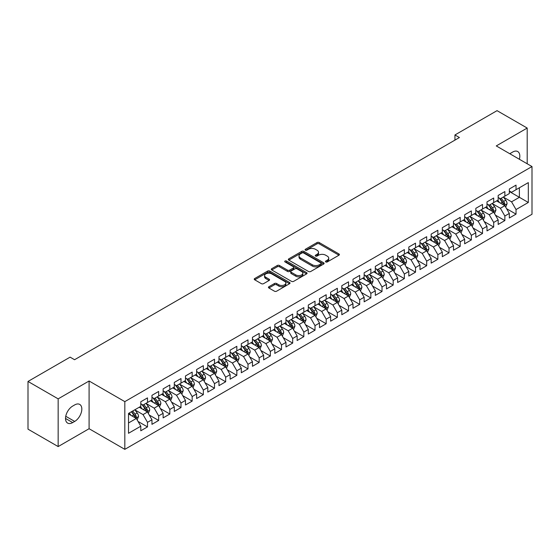 <?xml version="1.0" encoding="UTF-8"?>
<svg xmlns="http://www.w3.org/2000/svg" width="560" height="560" viewBox="0 0 560 560"><rect width="100%" height="100%" fill="white"/><g stroke="black" fill="none" stroke-linecap="round" stroke-linejoin="round"><path stroke-width="0.84" d="M325.766 261.933A1.085 0.63 0 0 0 327.299 261.933L338.947 255.206A1.547 0.896 0 0 0 339.402 254.576A1.547 0.896 0 0 0 338.947 253.946L319.214 242.55A1.547 0.896 0 0 0 317.023 242.55L305.375 249.277A1.085 0.63 0 0 0 305.053 249.718A1.085 0.63 0 0 0 305.375 250.159A1.085 0.63 0 0 0 306.908 250.159L308.413 249.291A4.963 2.863 0 0 1 315.434 249.291L317.079 250.243A4.963 2.863 0 0 1 318.528 252.266A4.963 2.863 0 0 1 317.079 254.289L315.567 255.164A1.085 0.63 0 0 0 315.252 255.605A1.085 0.63 0 0 0 315.567 256.046A1.085 0.63 0 0 0 317.1 256.046L318.612 255.178A4.963 2.863 0 0 1 325.626 255.178L327.271 256.123A4.963 2.863 0 0 1 328.727 258.153A4.963 2.863 0 0 1 327.271 260.176L325.766 261.044A1.085 0.63 0 0 0 325.444 261.492A1.085 0.63 0 0 0 325.766 261.933L325.766 261.044M268.898 286.727A1.547 0.896 0 0 0 268.443 287.357A1.547 0.896 0 0 0 268.898 287.994L274.435 291.186A1.547 0.896 0 0 0 276.626 291.186L289.562 283.717A1.547 0.896 0 0 0 290.017 283.087A1.547 0.896 0 0 0 289.562 282.457L269.829 271.061A1.547 0.896 0 0 0 267.638 271.061L254.702 278.53A1.547 0.896 0 0 0 254.247 279.16A1.547 0.896 0 0 0 254.702 279.797L261.387 283.654A1.547 0.896 0 0 0 263.585 283.654L269.115 280.462A1.547 0.896 0 0 0 269.57 279.825A1.547 0.896 0 0 0 269.115 279.195L265.804 277.277A4.144 2.394 0 0 1 264.586 275.59A4.144 2.394 0 0 1 267.148 273.378A4.144 2.394 0 0 1 271.663 273.896L284.655 281.393A4.144 2.394 0 0 1 285.873 283.087A4.144 2.394 0 0 1 283.311 285.299A4.144 2.394 0 0 1 278.789 284.781L276.626 283.528A1.547 0.896 0 0 0 274.435 283.528L268.898 286.727L268.898 287.994M58.156 398.86L58.156 446.572L89.089 428.715L89.089 381.003L58.156 398.86L28 381.451L70.105 357.147L74.571 359.723L459.41 137.536L454.944 134.96L454.944 140.119M89.089 381.003L124.824 401.632L532 166.551L532 214.27L124.824 449.344L124.824 401.632M527.198 163.779L527.198 128.058L496.265 145.922L532 166.551M527.198 128.058L497.042 110.656L454.944 134.96M308.525 271.502A1.547 0.896 0 0 0 310.716 271.502L323.652 264.04A1.547 0.896 0 0 0 324.107 263.403A1.547 0.896 0 0 0 323.652 262.773L303.919 251.377A1.547 0.896 0 0 0 301.728 251.377L288.792 258.846A1.547 0.896 0 0 0 288.337 259.483A1.547 0.896 0 0 0 288.792 260.113L308.525 271.502M285.446 262.164A1.085 0.63 0 0 1 286.545 262.318L306.586 273.889L293.671 281.344A1.547 0.896 0 0 1 291.48 281.344L271.747 269.955L271.747 268.688A1.547 0.896 0 0 0 271.292 269.325A1.547 0.896 0 0 0 271.747 269.955M271.747 268.688L277.284 265.496A1.547 0.896 0 0 1 279.475 265.496L287.476 270.116A1.547 0.896 0 0 0 289.674 270.116L293.342 267.995A1.547 0.896 0 0 0 293.797 267.358A1.547 0.896 0 0 0 293.342 266.728L285.012 261.919A1.085 0.63 0 0 1 284.697 261.471A1.085 0.63 0 0 1 285.362 260.897A1.085 0.63 0 0 1 286.545 261.03L306.607 272.615A1.547 0.896 0 0 1 307.062 273.245A1.547 0.896 0 0 1 306.607 273.875L306.607 272.615M509.327 191.506L519.379 197.309L519.379 187.768L528.318 182.609L516.033 189.7L516.033 185.122L509.327 188.993L509.327 193.571L504.861 196.147L504.861 191.569L498.162 195.44L498.162 200.018L493.696 202.594L493.696 198.016L486.997 201.887L486.997 206.465L482.524 209.041L482.524 204.463L475.825 208.334L475.825 212.912L471.359 215.488L471.359 210.91L464.66 214.781L464.66 219.359L460.194 221.942L460.194 217.364L453.488 221.228L453.488 225.806L449.022 228.389L449.022 223.811L442.323 227.675L442.323 232.253L437.857 234.836L437.857 230.258L431.158 234.122L431.158 238.7L426.685 241.283L426.685 236.705L419.986 240.576L419.986 245.147L415.52 247.73L415.52 243.152L408.821 247.023L408.821 251.601L404.355 254.177L404.355 249.599L397.649 253.47L397.649 258.048L393.183 260.624L393.183 256.046L386.484 259.917L386.484 264.495L382.018 267.071L382.018 262.493L375.319 266.364L375.319 270.942L370.853 273.518L370.853 268.94L364.147 272.811L364.147 277.389L359.681 279.965L359.681 275.387L352.982 279.258L352.982 283.836L348.516 286.412L348.516 281.834L341.81 285.705L341.81 290.283L337.344 292.866L337.344 288.288L330.645 292.152L330.645 296.73L326.179 299.313L326.179 294.735L319.48 298.599L319.48 303.177L315.014 305.76L315.014 301.182L308.308 305.046L308.308 309.624L303.842 312.207L303.842 307.629L297.143 311.493L297.143 316.071L292.677 318.654L292.677 314.076L285.978 317.947L285.978 322.525L281.505 325.101L281.505 320.523L274.806 324.394L274.806 328.972L270.34 331.548L270.34 326.97L263.641 330.841L263.641 335.419L259.175 337.995L259.175 333.417L252.469 337.288L252.469 341.866L248.003 344.442L248.003 339.864L241.304 343.735L241.304 348.313L236.838 350.889L236.838 346.311L230.139 350.182L230.139 354.76L225.666 357.336L225.666 352.758L218.967 356.629L218.967 361.207L214.501 363.79L214.501 359.212L207.802 363.076L207.802 367.654L203.336 370.237L203.336 365.659L196.63 369.523L196.63 374.101L192.164 376.684L192.164 372.106L185.465 375.97L185.465 380.548L180.999 383.131L180.999 378.553L174.3 382.417L174.3 386.995L169.827 389.578L169.827 385L163.128 388.871L163.128 393.449L158.662 396.025L158.662 391.447L151.963 395.318L151.963 399.896L147.497 402.472L147.497 397.894L140.791 401.765L140.791 406.343L128.513 413.434L128.513 433.293L140.791 426.202L136.325 418.46L128.513 413.952M528.318 182.609L528.318 202.468L516.033 209.559L511.56 201.824L503.468 197.148M506.59 208.691L516.033 214.137L516.033 209.559M516.033 214.137L509.327 218.008L509.327 213.43L504.861 216.006L500.395 208.271L492.296 203.595M495.425 215.138L504.861 220.584L504.861 216.006M504.861 220.584L498.162 224.455L498.162 219.877L493.696 222.453L489.23 214.718L481.131 210.042M484.26 221.585L493.696 227.031L493.696 222.453M493.696 227.031L486.997 230.902L486.997 226.324L482.524 228.9L478.058 221.165L469.966 216.489M473.088 228.032L482.524 233.478L482.524 228.9M482.524 233.478L475.825 237.349L475.825 232.771L471.359 235.347L466.893 227.612L458.794 222.936M461.923 234.479L471.359 239.925L471.359 235.347M471.359 239.925L464.66 243.796L464.66 239.218L460.194 241.801L455.721 234.059L447.629 229.383M450.758 240.926L460.194 246.379L460.194 241.801M460.194 246.379L453.488 250.243L453.488 245.665L449.022 248.248L444.556 240.506L436.457 235.837M439.586 247.373L449.022 252.826L449.022 248.248M449.022 252.826L442.323 256.69L442.323 252.112L437.857 254.695L433.391 246.953L425.292 242.284M428.421 253.82L437.857 259.273L437.857 254.695M437.857 259.273L431.158 263.137L431.158 258.559L426.685 261.142L422.219 253.407L414.127 248.731M417.249 260.274L426.685 265.72L426.685 261.142M426.685 265.72L419.986 269.584L419.986 265.006L415.52 267.589L411.054 259.854L402.955 255.178M406.084 266.721L415.52 272.167L415.52 267.589M415.52 272.167L408.821 276.038L408.821 271.46L404.355 274.036L399.889 266.301L391.79 261.625M394.919 273.168L404.355 278.614L404.355 274.036M404.355 278.614L397.649 282.485L397.649 277.907L393.183 280.483L388.717 272.748L380.618 268.072M383.747 279.615L393.183 285.061L393.183 280.483M393.183 285.061L386.484 288.932L386.484 284.354L382.018 286.93L377.552 279.195L369.453 274.519M372.582 286.062L382.018 291.508L382.018 286.93M382.018 291.508L375.319 295.379L375.319 290.801L370.853 293.377L366.38 285.642L358.288 280.966M361.41 292.509L370.853 297.955L370.853 293.377M370.853 297.955L364.147 301.826L364.147 297.248L359.681 299.824L355.215 292.089L347.116 287.413M350.245 298.956L359.681 304.402L359.681 299.824M359.681 304.402L352.982 308.273L352.982 303.695L348.516 306.271L344.05 298.536L335.951 293.86M339.08 305.403L348.516 310.849L348.516 306.271M348.516 310.849L341.81 314.72L341.81 310.142L337.344 312.725L332.878 304.983L324.779 300.307M327.908 311.85L337.344 317.303L337.344 312.725M337.344 317.303L330.645 321.167L330.645 316.589L326.179 319.172L321.713 311.43L313.614 306.761M316.743 318.297L326.179 323.75L326.179 319.172M326.179 323.75L319.48 327.614L319.48 323.036L315.014 325.619L310.541 317.877L302.449 313.208M305.571 324.744L315.014 330.197L315.014 325.619M315.014 330.197L308.308 334.061L308.308 329.483L303.842 332.066L299.376 324.331L291.277 319.655M294.406 331.191L303.842 336.644L303.842 332.066M303.842 336.644L297.143 340.508L297.143 335.93L292.677 338.513L288.211 330.778L280.112 326.102M283.241 337.645L292.677 343.091L292.677 338.513M292.677 343.091L285.978 346.962L285.978 342.384L281.505 344.96L277.039 337.225L268.947 332.549M272.069 344.092L281.505 349.538L281.505 344.96M281.505 349.538L274.806 353.409L274.806 348.831L270.34 351.407L265.874 343.672L257.775 338.996M260.904 350.539L270.34 355.985L270.34 351.407M270.34 355.985L263.641 359.856L263.641 355.278L259.175 357.854L254.702 350.119L246.61 345.443M249.739 356.986L259.175 362.432L259.175 357.854M259.175 362.432L252.469 366.303L252.469 361.725L248.003 364.301L243.537 356.566L235.438 351.89M238.567 363.433L248.003 368.879L248.003 364.301M248.003 368.879L241.304 372.75L241.304 368.172L236.838 370.748L232.372 363.013L224.273 358.337M227.402 369.88L236.838 375.326L236.838 370.748M236.838 375.326L230.139 379.197L230.139 374.619L225.666 377.195L221.2 369.46L213.108 364.784M216.23 376.327L225.666 381.773L225.666 377.195M225.666 381.773L218.967 385.644L218.967 381.066L214.501 383.649L210.035 375.907L201.936 371.231M205.065 382.774L214.501 388.227L214.501 383.649M214.501 388.227L207.802 392.091L207.802 387.513L203.336 390.096L198.863 382.354L190.771 377.685M193.9 389.221L203.336 394.674L203.336 390.096M203.336 394.674L196.63 398.538L196.63 393.96L192.164 396.543L187.698 388.801L179.599 384.132M182.728 395.668L192.164 401.121L192.164 396.543M192.164 401.121L185.465 404.985L185.465 400.407L180.999 402.99L176.533 395.255L168.434 390.579M171.563 402.115L180.999 407.568L180.999 402.99M180.999 407.568L174.3 411.432L174.3 406.854L169.827 409.437L165.361 401.702L157.269 397.026M160.391 408.569L169.827 414.015L169.827 409.437M169.827 414.015L163.128 417.886L163.128 413.308L158.662 415.884L154.196 408.149L146.097 403.473M149.226 415.016L158.662 420.462L158.662 415.884M158.662 420.462L151.963 424.333L151.963 419.755L147.497 422.331L143.031 414.596L134.932 409.92M138.061 421.463L147.497 426.909L147.497 422.331M147.497 426.909L140.791 430.78L140.791 426.202M140.791 403.76L143.031 405.055L147.497 402.472M128.513 422.975L136.325 418.46M151.963 397.313L154.196 398.601L158.662 396.025M143.031 414.596L147.497 412.013L139.23 407.246M151.963 419.755L147.497 412.013M163.128 390.866L165.361 392.154L169.827 389.578M154.196 408.149L158.662 405.566L150.395 400.799M163.128 413.308L158.662 405.566M174.3 384.419L176.533 385.707L180.999 383.131M165.361 401.702L169.827 399.119L161.567 394.352M174.3 406.854L169.827 399.119M185.465 377.972L187.698 379.26L192.164 376.684M176.533 395.255L180.999 392.672L172.732 387.898M185.465 400.407L180.999 392.672M196.63 371.525L198.863 372.813L203.336 370.237M187.698 388.801L192.164 386.225L183.904 381.451M196.63 393.96L192.164 386.225M207.802 365.078L210.035 366.366L214.501 363.79M198.863 382.354L203.336 379.778L195.069 375.004M207.802 387.513L203.336 379.778M218.967 358.631L221.2 359.919L225.666 357.336M210.035 375.907L214.501 373.331L206.234 368.557M218.967 381.066L214.501 373.331M230.139 352.184L232.372 353.472L236.838 350.889M221.2 369.46L225.666 366.884L217.406 362.11M230.139 374.619L225.666 366.884M241.304 345.737L243.537 347.025L248.003 344.442M232.372 363.013L236.838 360.437L228.571 355.663M241.304 368.172L236.838 360.437M252.469 339.283L254.702 340.578L259.175 337.995M243.537 356.566L248.003 353.99L239.743 349.216M252.469 361.725L248.003 353.99M263.641 332.836L265.874 334.131L270.34 331.548M254.702 350.119L259.175 347.536L250.908 342.769M263.641 355.278L259.175 347.536M274.806 326.389L277.039 327.677L281.505 325.101M265.874 343.672L270.34 341.089L262.073 336.322M274.806 348.831L270.34 341.089M285.978 319.942L288.211 321.23L292.677 318.654M277.039 337.225L281.505 334.642L273.245 329.875M285.978 342.384L281.505 334.642M297.143 313.495L299.376 314.783L303.842 312.207M288.211 330.778L292.677 328.195L284.41 323.428M297.143 335.93L292.677 328.195M308.308 307.048L310.541 308.336L315.014 305.76M299.376 324.331L303.842 321.748L295.582 316.974M308.308 329.483L303.842 321.748M319.48 300.601L321.713 301.889L326.179 299.313M310.541 317.877L315.014 315.301L306.747 310.527M319.48 323.036L315.014 315.301M330.645 294.154L332.878 295.442L337.344 292.866M321.713 311.43L326.179 308.854L317.912 304.08M330.645 316.589L326.179 308.854M341.81 287.707L344.05 288.995L348.516 286.412M332.878 304.983L337.344 302.407L329.084 297.633M341.81 310.142L337.344 302.407M352.982 281.26L355.215 282.548L359.681 279.965M344.05 298.536L348.516 295.96L340.249 291.186M352.982 303.695L348.516 295.96M364.147 274.813L366.38 276.101L370.853 273.518M355.215 292.089L359.681 289.513L351.414 284.739M364.147 297.248L359.681 289.513M375.319 268.359L377.552 269.654L382.018 267.071M366.38 285.642L370.853 283.066L362.586 278.292M375.319 290.801L370.853 283.066M386.484 261.912L388.717 263.207L393.183 260.624M377.552 279.195L382.018 276.612L373.751 271.845M386.484 284.354L382.018 276.612M397.649 255.465L399.889 256.753L404.355 254.177M388.717 272.748L393.183 270.165L384.923 265.398M397.649 277.907L393.183 270.165M408.821 249.018L411.054 250.306L415.52 247.73M399.889 266.301L404.355 263.718L396.088 258.951M408.821 271.46L404.355 263.718M419.986 242.571L422.219 243.859L426.685 241.283M411.054 259.854L415.52 257.271L407.253 252.504M419.986 265.006L415.52 257.271M431.158 236.124L433.391 237.412L437.857 234.836M422.219 253.407L426.685 250.824L418.425 246.05M431.158 258.559L426.685 250.824M442.323 229.677L444.556 230.965L449.022 228.389M433.391 246.953L437.857 244.377L429.59 239.603M442.323 252.112L437.857 244.377M453.488 223.23L455.721 224.518L460.194 221.942M444.556 240.506L449.022 237.93L440.762 233.156M453.488 245.665L449.022 237.93M464.66 216.783L466.893 218.071L471.359 215.488M455.721 234.059L460.194 231.483L451.927 226.709M464.66 239.218L460.194 231.483M475.825 210.336L478.058 211.624L482.524 209.041M466.893 227.612L471.359 225.036L463.092 220.262M475.825 232.771L471.359 225.036M486.997 203.889L489.23 205.177L493.696 202.594M478.058 221.165L482.524 218.589L474.264 213.815M486.997 226.324L482.524 218.589M498.162 197.435L500.395 198.73L504.861 196.147M489.23 214.718L493.696 212.142L485.429 207.368M498.162 219.877L493.696 212.142M509.327 190.988L511.56 192.283L516.033 189.7M500.395 208.271L504.861 205.688L496.601 200.921M509.327 213.43L504.861 205.688M28 381.451L28 429.163L58.156 446.572M89.089 428.715L124.824 449.344M511.56 201.824L519.379 197.309L528.318 202.468M519.386 159.271A10.108 5.838 120 0 0 517.734 151.543A10.108 5.838 120 0 0 512.68 152.047L510.671 153.209A10.108 5.838 120 0 0 509.824 153.755M72.674 406.084A10.108 5.838 120 0 0 66.066 414.988A10.108 5.838 120 0 0 67.62 423.087A10.108 5.838 120 0 0 72.674 422.59L74.683 421.428A10.108 5.838 120 0 0 81.284 412.524A10.108 5.838 120 0 0 79.737 404.425A10.108 5.838 120 0 0 74.683 404.922L72.674 406.084M326.2 262.087L327.271 261.464A4.963 2.863 0 0 0 328.727 259.441L328.727 258.153M318.528 252.266L318.528 253.554A4.963 2.863 0 0 1 317.079 255.577L316.001 256.2M338.947 253.946L338.947 255.206L319.214 243.838A1.547 0.896 0 0 0 317.023 243.838L305.809 250.313M323.652 262.773L323.652 264.04L303.919 252.672A1.547 0.896 0 0 0 301.728 252.672L288.813 260.127M320.915 263.844A1.085 0.63 0 0 0 321.23 263.403A1.085 0.63 0 0 0 320.915 262.962L303.59 252.959A1.085 0.63 0 0 0 302.057 252.959L300.468 253.876A4.963 2.863 0 0 0 299.019 255.906A4.963 2.863 0 0 0 300.468 257.929L312.305 264.768A4.963 2.863 0 0 0 319.326 264.768L320.915 263.844L320.915 265.139A1.085 0.63 0 0 0 321.23 264.691L321.23 263.403M299.019 255.906L299.019 257.194A4.963 2.863 0 0 0 300.468 259.217L300.468 257.929M320.915 265.139L319.326 266.056A4.963 2.863 0 0 1 312.305 266.056L300.468 259.217M271.768 269.969L277.284 266.784L277.284 265.496M293.797 267.358L293.797 268.646A1.547 0.896 0 0 1 293.342 269.283L289.674 271.404A1.547 0.896 0 0 1 287.476 271.404L279.475 266.784A1.547 0.896 0 0 0 277.284 266.784M295.785 274.904A4.144 2.394 0 0 0 300.3 275.429A4.144 2.394 0 0 0 302.862 273.217A4.144 2.394 0 0 0 301.644 271.523L297.073 268.877A1.547 0.896 0 0 0 294.875 268.877L291.207 270.998A1.547 0.896 0 0 0 290.752 271.635A1.547 0.896 0 0 0 291.207 272.265L295.785 274.904L295.785 276.199A4.144 2.394 0 0 0 300.3 276.717A4.144 2.394 0 0 0 302.862 274.505L302.862 273.217M290.752 271.635L290.752 272.923A1.547 0.896 0 0 0 291.207 273.553L291.207 272.265M295.785 276.199L291.207 273.553M285.873 283.087L285.873 284.375A4.144 2.394 0 0 1 283.311 286.587A4.144 2.394 0 0 1 278.789 286.069L276.626 284.816A1.547 0.896 0 0 0 274.435 284.816L268.919 288.001M264.586 275.59L264.586 276.878A4.144 2.394 0 0 0 265.804 278.572L265.804 277.277M269.094 280.469L265.804 278.572M289.541 283.731L269.829 272.349A1.547 0.896 0 0 0 267.638 272.349L254.723 279.811M505.687 207.123L507.073 203.742A4.186 2.415 -120 0 0 505.736 200.179L503.363 197.015M499.583 202.643L497.784 200.235M504.077 205.233L504.812 203.924A4.186 2.415 -120 0 0 503.615 201.404L501.242 198.24M499.891 198.436L502.817 202.349A2.135 1.232 60 0 1 503.209 202.993L504.812 203.924M499.156 198.009L502.278 202.181A4.186 2.415 60 0 1 503.475 204.694L503.559 204.939M494.522 213.57L495.908 210.189A4.186 2.415 -120 0 0 494.571 206.626L492.198 203.462M488.418 209.09L486.612 206.682M492.905 211.68L493.647 210.371A4.186 2.415 -120 0 0 492.45 207.851L490.077 204.687M488.719 204.883L491.652 208.796A2.135 1.232 60 0 1 492.037 209.44L493.647 210.371M487.984 204.456L491.106 208.628A4.186 2.415 60 0 1 492.303 211.141L492.387 211.386M483.35 220.017L484.736 216.636A4.186 2.415 -120 0 0 483.399 213.073L481.033 209.909M477.246 215.537L475.447 213.129M481.74 218.134L482.475 216.818A4.186 2.415 -120 0 0 481.278 214.298L478.905 211.134M477.554 211.33L480.487 215.243A2.135 1.232 60 0 1 480.872 215.887L482.475 216.818M476.819 210.903L479.941 215.075A4.186 2.415 60 0 1 481.138 217.588L481.222 217.833M472.185 226.464L473.571 223.09A4.186 2.415 -120 0 0 472.234 219.52L469.861 216.356M466.081 221.984L464.275 219.583M470.568 224.581L471.31 223.265A4.186 2.415 -120 0 0 470.113 220.745L467.74 217.581M466.389 217.777L469.315 221.69A2.135 1.232 60 0 1 469.7 222.334L471.31 223.265M465.647 217.35L468.769 221.522A4.186 2.415 60 0 1 469.973 224.042L470.057 224.28M461.02 232.911L462.399 229.537A4.186 2.415 -120 0 0 461.069 225.967L458.696 222.803M454.916 228.438L453.11 226.03M459.403 231.028L460.145 229.712A4.186 2.415 -120 0 0 458.948 227.192L456.575 224.028M455.217 224.224L458.15 228.137A2.135 1.232 60 0 1 458.535 228.788L460.145 229.712M454.482 223.804L457.604 227.969A4.186 2.415 60 0 1 458.801 230.489L458.885 230.727M449.848 239.358L451.234 235.984A4.186 2.415 -120 0 0 449.897 232.421L447.524 229.25M443.744 234.885L441.945 232.477M448.238 237.475L448.973 236.159A4.186 2.415 -120 0 0 447.776 233.646L445.403 230.475M444.052 230.671L446.978 234.584A2.135 1.232 60 0 1 447.37 235.235L448.973 236.159M443.317 230.251L446.439 234.416A4.186 2.415 60 0 1 447.636 236.936L447.72 237.174M438.683 245.805L440.069 242.431A4.186 2.415 -120 0 0 438.732 238.868L436.359 235.697M432.579 241.332L430.773 238.924M437.066 243.922L437.808 242.606A4.186 2.415 -120 0 0 436.611 240.093L434.238 236.922M432.88 237.118L435.813 241.031A2.135 1.232 60 0 1 436.198 241.682L437.808 242.606M432.145 236.698L435.267 240.863A4.186 2.415 60 0 1 436.464 243.383L436.555 243.621M427.518 252.259L428.897 248.878A4.186 2.415 -120 0 0 427.56 245.315L425.194 242.144M421.407 247.779L419.608 245.371M425.901 250.369L426.636 249.053A4.186 2.415 -120 0 0 425.439 246.54L423.066 243.369M421.715 243.572L424.648 247.478A2.135 1.232 60 0 1 425.033 248.129L426.636 249.053M420.98 243.145L424.102 247.31A4.186 2.415 60 0 1 425.299 249.83L425.383 250.075M416.346 258.706L417.732 255.325A4.186 2.415 -120 0 0 416.395 251.762L414.022 248.591M410.242 254.226L408.436 251.818M414.729 256.816L415.471 255.5A4.186 2.415 -120 0 0 414.274 252.987L411.901 249.816M410.55 250.019L413.476 253.925A2.135 1.232 60 0 1 413.868 254.576L415.471 255.5M409.808 249.592L412.937 253.757A4.186 2.415 60 0 1 414.134 256.277L414.218 256.522M405.181 265.153L406.56 261.772A4.186 2.415 -120 0 0 405.23 258.209L402.857 255.045M399.077 260.673L397.271 258.265M403.564 263.263L404.306 261.954A4.186 2.415 -120 0 0 403.109 259.434L400.736 256.27M399.378 256.466L402.311 260.372A2.135 1.232 60 0 1 402.696 261.023L404.306 261.954M398.643 256.039L401.765 260.204A4.186 2.415 60 0 1 402.962 262.724L403.046 262.969M394.009 271.6L395.395 268.219A4.186 2.415 -120 0 0 394.058 264.656L391.685 261.492M387.905 267.12L386.106 264.712M392.399 269.71L393.134 268.401A4.186 2.415 -120 0 0 391.937 265.881L389.564 262.717M388.213 262.913L391.139 266.826A2.135 1.232 60 0 1 391.531 267.47L393.134 268.401M387.478 262.486L390.6 266.658A4.186 2.415 60 0 1 391.797 269.171L391.881 269.416M382.844 278.047L384.23 274.666A4.186 2.415 -120 0 0 382.893 271.103L380.52 267.939M376.74 273.567L374.934 271.159M381.227 276.157L381.969 274.848A4.186 2.415 -120 0 0 380.772 272.328L378.399 269.164M377.041 269.36L379.974 273.273A2.135 1.232 60 0 1 380.359 273.917L381.969 274.848M376.306 268.933L379.428 273.105A4.186 2.415 60 0 1 380.625 275.618L380.716 275.863M371.679 284.494L373.058 281.113A4.186 2.415 -120 0 0 371.728 277.55L369.355 274.386M365.575 280.014L363.769 277.606M370.062 282.604L370.804 281.295A4.186 2.415 -120 0 0 369.6 278.775L367.227 275.611M365.876 275.807L368.809 279.72A2.135 1.232 60 0 1 369.194 280.364L370.804 281.295M365.141 275.38L368.263 279.552A4.186 2.415 60 0 1 369.46 282.065L369.544 282.31M360.507 290.941L361.893 287.56A4.186 2.415 -120 0 0 360.556 283.997L358.183 280.833M354.403 286.461L352.604 284.053M358.89 289.058L359.632 287.742A4.186 2.415 -120 0 0 358.435 285.222L356.062 282.058M354.711 282.254L357.637 286.167A2.135 1.232 60 0 1 358.029 286.811L359.632 287.742M353.969 281.827L357.098 285.999A4.186 2.415 60 0 1 358.295 288.512L358.379 288.757M349.342 297.388L350.728 294.014A4.186 2.415 -120 0 0 349.391 290.444L347.018 287.28M343.238 292.908L341.432 290.507M347.725 295.505L348.467 294.189A4.186 2.415 -120 0 0 347.27 291.669L344.897 288.505M343.539 288.701L346.472 292.614A2.135 1.232 60 0 1 346.857 293.258L348.467 294.189M342.804 288.274L345.926 292.446A4.186 2.415 60 0 1 347.123 294.966L347.207 295.204M338.17 303.835L339.556 300.461A4.186 2.415 -120 0 0 338.219 296.891L335.846 293.727M332.066 299.362L330.267 296.954M336.56 301.952L337.295 300.636A4.186 2.415 -120 0 0 336.098 298.116L333.725 294.952M332.374 295.148L335.3 299.061A2.135 1.232 60 0 1 335.692 299.712L337.295 300.636M331.639 294.728L334.761 298.893A4.186 2.415 60 0 1 335.958 301.413L336.042 301.651M327.005 310.282L328.391 306.908A4.186 2.415 -120 0 0 327.054 303.345L324.681 300.174M320.901 305.809L319.095 303.401M325.388 308.399L326.13 307.083A4.186 2.415 -120 0 0 324.933 304.57L322.56 301.399M321.202 301.595L324.135 305.508A2.135 1.232 60 0 1 324.52 306.159L326.13 307.083M320.467 301.175L323.589 305.34A4.186 2.415 60 0 1 324.793 307.86L324.877 308.098M315.84 316.729L317.219 313.355A4.186 2.415 -120 0 0 315.889 309.792L313.516 306.621M309.736 312.256L307.93 309.848M314.223 314.846L314.965 313.53A4.186 2.415 -120 0 0 313.761 311.017L311.395 307.846M310.037 308.042L312.97 311.955A2.135 1.232 60 0 1 313.355 312.606L314.965 313.53M309.302 307.622L312.424 311.787A4.186 2.415 60 0 1 313.621 314.307L313.705 314.545M304.668 323.183L306.054 319.802A4.186 2.415 -120 0 0 304.717 316.239L302.344 313.068M298.564 318.703L296.765 316.295M303.051 321.293L303.793 319.977A4.186 2.415 -120 0 0 302.596 317.464L300.223 314.293M298.872 314.496L301.798 318.402A2.135 1.232 60 0 1 302.19 319.053L303.793 319.977M298.137 314.069L301.259 318.234A4.186 2.415 60 0 1 302.456 320.754L302.54 320.999M293.503 329.63L294.889 326.249A4.186 2.415 -120 0 0 293.552 322.686L291.179 319.515M287.399 325.15L285.593 322.742M291.886 327.74L292.628 326.424A4.186 2.415 -120 0 0 291.431 323.911L289.058 320.74M287.7 320.943L290.633 324.849A2.135 1.232 60 0 1 291.018 325.5L292.628 326.424M286.965 320.516L290.087 324.681A4.186 2.415 60 0 1 291.284 327.201L291.368 327.446M282.331 336.077L283.717 332.696A4.186 2.415 -120 0 0 282.38 329.133L280.007 325.969M276.227 331.597L274.428 329.189M280.721 334.187L281.456 332.878A4.186 2.415 -120 0 0 280.259 330.358L277.886 327.194M276.535 327.39L279.468 331.296A2.135 1.232 60 0 1 279.853 331.947L281.456 332.878M275.8 326.963L278.922 331.128A4.186 2.415 60 0 1 280.119 333.648L280.203 333.893M271.166 342.524L272.552 339.143A4.186 2.415 -120 0 0 271.215 335.58L268.842 332.416M265.062 338.044L263.256 335.636M269.549 340.634L270.291 339.325A4.186 2.415 -120 0 0 269.094 336.805L266.721 333.641M265.37 333.837L268.296 337.75A2.135 1.232 60 0 1 268.681 338.394L270.291 339.325M264.628 333.41L267.75 337.582A4.186 2.415 60 0 1 268.954 340.095L269.038 340.34M260.001 348.971L261.38 345.59A4.186 2.415 -120 0 0 260.05 342.027L257.677 338.863M253.897 344.491L252.091 342.083M258.384 347.081L259.126 345.772A4.186 2.415 -120 0 0 257.922 343.252L255.556 340.088M254.198 340.284L257.131 344.197A2.135 1.232 60 0 1 257.516 344.841L259.126 345.772M253.463 339.857L256.585 344.029A4.186 2.415 60 0 1 257.782 346.542L257.866 346.787M248.829 355.418L250.215 352.037A4.186 2.415 -120 0 0 248.878 348.474L246.505 345.31M242.725 350.938L240.926 348.53M247.219 353.528L247.954 352.219A4.186 2.415 -120 0 0 246.757 349.699L244.384 346.535M243.033 346.731L245.959 350.644A2.135 1.232 60 0 1 246.351 351.288L247.954 352.219M242.298 346.304L245.42 350.476A4.186 2.415 60 0 1 246.617 352.989L246.701 353.234M237.664 361.865L239.05 358.484A4.186 2.415 -120 0 0 237.713 354.921L235.34 351.757M231.56 357.385L229.754 354.977M236.047 359.982L236.789 358.666A4.186 2.415 -120 0 0 235.592 356.146L233.219 352.982M231.861 353.178L234.794 357.091A2.135 1.232 60 0 1 235.179 357.735L236.789 358.666M231.126 352.751L234.248 356.923A4.186 2.415 60 0 1 235.445 359.436L235.529 359.681M226.492 368.312L227.878 364.938A4.186 2.415 -120 0 0 226.541 361.368L224.175 358.204M220.388 363.832L218.589 361.431M224.882 366.429L225.617 365.113A4.186 2.415 -120 0 0 224.42 362.593L222.047 359.429M220.696 359.625L223.629 363.538A2.135 1.232 60 0 1 224.014 364.182L225.617 365.113M219.961 359.198L223.083 363.37A4.186 2.415 60 0 1 224.28 365.89L224.364 366.128M215.327 374.759L216.713 371.385A4.186 2.415 -120 0 0 215.376 367.815L213.003 364.651M209.223 370.279L207.417 367.878M213.71 372.876L214.452 371.56A4.186 2.415 -120 0 0 213.255 369.04L210.882 365.876M209.531 366.072L212.457 369.985A2.135 1.232 60 0 1 212.849 370.636L214.452 371.56M208.789 365.652L211.911 369.817A4.186 2.415 60 0 1 213.115 372.337L213.199 372.575M204.162 381.206L205.541 377.832A4.186 2.415 -120 0 0 204.211 374.269L201.838 371.098M198.058 376.733L196.252 374.325M202.545 379.323L203.287 378.007A4.186 2.415 -120 0 0 202.09 375.494L199.717 372.323M198.359 372.519L201.292 376.432A2.135 1.232 60 0 1 201.677 377.083L203.287 378.007M197.624 372.099L200.746 376.264A4.186 2.415 60 0 1 201.943 378.784L202.027 379.022M192.99 387.653L194.376 384.279A4.186 2.415 -120 0 0 193.039 380.716L190.666 377.545M186.886 383.18L185.087 380.772M191.38 385.77L192.115 384.454A4.186 2.415 -120 0 0 190.918 381.941L188.545 378.77M187.194 378.966L190.12 382.879A2.135 1.232 60 0 1 190.512 383.53L192.115 384.454M186.459 378.546L189.581 382.711A4.186 2.415 60 0 1 190.778 385.231L190.862 385.469M181.825 394.107L183.211 390.726A4.186 2.415 -120 0 0 181.874 387.163L179.501 383.992M175.721 389.627L173.915 387.219M180.208 392.217L180.95 390.901A4.186 2.415 -120 0 0 179.753 388.388L177.38 385.217M176.022 385.42L178.955 389.326A2.135 1.232 60 0 1 179.34 389.977L180.95 390.901M175.287 384.993L178.409 389.158A4.186 2.415 60 0 1 179.606 391.678L179.697 391.923M170.66 400.554L172.039 397.173A4.186 2.415 -120 0 0 170.702 393.61L168.336 390.439M164.556 396.074L162.75 393.666M169.043 398.664L169.785 397.348A4.186 2.415 -120 0 0 168.581 394.835L166.208 391.664M164.857 391.867L167.79 395.773A2.135 1.232 60 0 1 168.175 396.424L169.785 397.348M164.122 391.44L167.244 395.605A4.186 2.415 60 0 1 168.441 398.125L168.525 398.37M159.488 407.001L160.874 403.62A4.186 2.415 -120 0 0 159.537 400.057L157.164 396.893M153.384 402.521L151.578 400.113M157.871 405.111L158.613 403.802A4.186 2.415 -120 0 0 157.416 401.282L155.043 398.118M153.692 398.314L156.618 402.22A2.135 1.232 60 0 1 157.01 402.871L158.613 403.802M152.95 397.887L156.079 402.052A4.186 2.415 60 0 1 157.276 404.572L157.36 404.817M148.323 413.448L149.702 410.067A4.186 2.415 -120 0 0 148.372 406.504L145.999 403.34M142.219 408.968L140.413 406.56M146.706 411.558L147.448 410.249A4.186 2.415 -120 0 0 146.251 407.729L143.878 404.565M142.52 404.761L145.453 408.674A2.135 1.232 60 0 1 145.838 409.318L147.448 410.249M141.785 404.334L144.907 408.506A4.186 2.415 60 0 1 146.104 411.019L146.188 411.264M137.151 419.895L138.537 416.514A4.186 2.415 -120 0 0 137.2 412.951L134.827 409.787M131.047 415.415L129.248 413.007M135.541 418.005L136.276 416.696A4.186 2.415 -120 0 0 135.079 414.176L132.706 411.012M131.656 411.614L134.281 415.121A2.135 1.232 60 0 1 134.673 415.765L136.276 416.696M131.369 411.782L133.742 414.953A4.186 2.415 60 0 1 134.939 417.466L135.023 417.711M327.271 261.464L327.271 260.176M315.567 256.046L315.567 255.164M317.079 255.577L317.079 254.289M305.375 250.159L305.375 249.277M317.023 243.838L317.023 242.55M319.214 243.838L319.214 242.55M288.792 260.113L288.792 258.846M301.728 252.672L301.728 251.377M303.919 252.672L303.919 251.377M312.305 266.056L312.305 264.768M319.326 266.056L319.326 264.768M279.475 266.784L279.475 265.496M287.476 271.404L287.476 270.116M289.674 271.404L289.674 270.116M293.342 269.283L293.342 267.995M286.545 262.318L286.545 261.03M274.435 284.816L274.435 283.528M276.626 284.816L276.626 283.528M278.789 286.069L278.789 284.781M269.115 280.462L269.115 279.195M254.702 279.797L254.702 278.53M267.638 272.349L267.638 271.061M269.829 272.349L269.829 271.061M289.562 283.717L289.562 282.457M65.527 418.46L72.674 422.59M65.751 416.276L74.683 421.428M504.336 205.387L507.045 203.826M503.615 201.404L505.736 200.179M500.528 203.189L502.278 202.181M493.171 211.834L495.88 210.273M492.45 207.851L494.571 206.626M489.356 209.636L491.106 208.628M481.999 218.281L484.708 216.72M481.278 214.298L483.399 213.073M478.191 216.083L479.941 215.075M470.834 224.728L473.543 223.167M470.113 220.745L472.234 219.52M467.026 222.53L468.769 221.522M459.669 231.182L462.378 229.614M458.948 227.192L461.069 225.967M455.854 228.977L457.604 227.969M448.497 237.629L451.206 236.061M447.776 233.646L449.897 232.421M444.689 235.424L446.439 234.416M437.332 244.076L440.041 242.508M436.611 240.093L438.732 238.868M433.524 241.871L435.267 240.863M426.16 250.523L428.869 248.955M425.439 246.54L427.56 245.315M422.352 248.325L424.102 247.31M414.995 256.97L417.704 255.409M414.274 252.987L416.395 251.762M411.187 254.772L412.937 253.757M403.83 263.417L406.539 261.856M403.109 259.434L405.23 258.209M400.015 261.219L401.765 260.204M392.658 269.864L395.367 268.303M391.937 265.881L394.058 264.656M388.85 267.666L390.6 266.658M381.493 276.311L384.202 274.75M380.772 272.328L382.893 271.103M377.685 274.113L379.428 273.105M370.328 282.758L373.03 281.197M369.6 278.775L371.728 277.55M366.513 280.56L368.263 279.552M359.156 289.205L361.865 287.644M358.435 285.222L360.556 283.997M355.348 287.007L357.098 285.999M347.991 295.652L350.7 294.091M347.27 291.669L349.391 290.444M344.176 293.454L345.926 292.446M336.819 302.106L339.528 300.538M336.098 298.116L338.219 296.891M333.011 299.901L334.761 298.893M325.654 308.553L328.363 306.985M324.933 304.57L327.054 303.345M321.846 306.348L323.589 305.34M314.489 315L317.191 313.432M313.761 311.017L315.889 309.792M310.674 312.795L312.424 311.787M303.317 321.447L306.026 319.879M302.596 317.464L304.717 316.239M299.509 319.242L301.259 318.234M292.152 327.894L294.861 326.333M291.431 323.911L293.552 322.686M288.337 325.696L290.087 324.681M280.98 334.341L283.689 332.78M280.259 330.358L282.38 329.133M277.172 332.143L278.922 331.128M269.815 340.788L272.524 339.227M269.094 336.805L271.215 335.58M266.007 338.59L267.75 337.582M258.65 347.235L261.352 345.674M257.922 343.252L260.05 342.027M254.835 345.037L256.585 344.029M247.478 353.682L250.187 352.121M246.757 349.699L248.878 348.474M243.67 351.484L245.42 350.476M236.313 360.129L239.022 358.568M235.592 356.146L237.713 354.921M232.498 357.931L234.248 356.923M225.141 366.576L227.85 365.015M224.42 362.593L226.541 361.368M221.333 364.378L223.083 363.37M213.976 373.03L216.685 371.462M213.255 369.04L215.376 367.815M210.168 370.825L211.911 369.817M202.811 379.477L205.52 377.909M202.09 375.494L204.211 374.269M198.996 377.272L200.746 376.264M191.639 385.924L194.348 384.356M190.918 381.941L193.039 380.716M187.831 383.719L189.581 382.711M180.474 392.371L183.183 390.803M179.753 388.388L181.874 387.163M176.666 390.166L178.409 389.158M169.302 398.818L172.011 397.257M168.581 394.835L170.702 393.61M165.494 396.62L167.244 395.605M158.137 405.265L160.846 403.704M157.416 401.282L159.537 400.057M154.329 403.067L156.079 402.052M146.972 411.712L149.681 410.151M146.251 407.729L148.372 406.504M143.157 409.514L144.907 408.506M135.8 418.159L138.509 416.598M135.079 414.176L137.2 412.951M131.992 415.961L133.742 414.953"/></g></svg>
